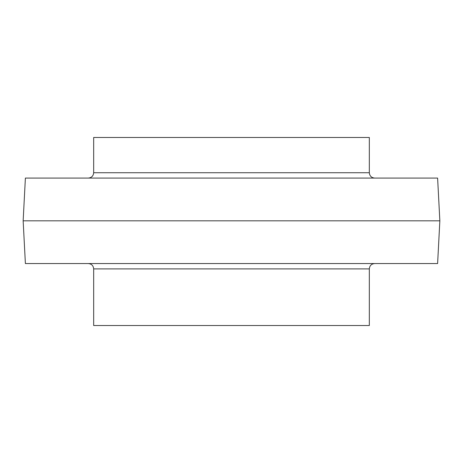 <?xml version="1.0" encoding="UTF-8"?>
<svg xmlns="http://www.w3.org/2000/svg" width="463" height="463" viewBox="0 0 463 463"><rect width="100%" height="100%" fill="white"/><g stroke="black" fill="none" stroke-linecap="round" stroke-linejoin="round"><path stroke-width="0.69" d="M437.61 263.551L25.39 263.551L23.15 220.816L439.85 220.816L437.61 263.551M439.85 220.816L437.61 178.076L25.39 178.076L23.15 220.816M369.329 137.476L93.671 137.476L93.671 172.734L369.329 172.734L369.329 137.476M93.671 268.899L369.329 268.899L369.329 325.524L93.671 325.524L93.671 268.899C93.352 265.652 91.57 263.869 88.329 263.551M93.671 172.734C93.352 175.981 91.57 177.757 88.329 178.076M369.329 172.734C369.648 175.981 371.43 177.757 374.671 178.076M369.329 268.899C369.648 265.652 371.43 263.869 374.671 263.551"/></g></svg>
